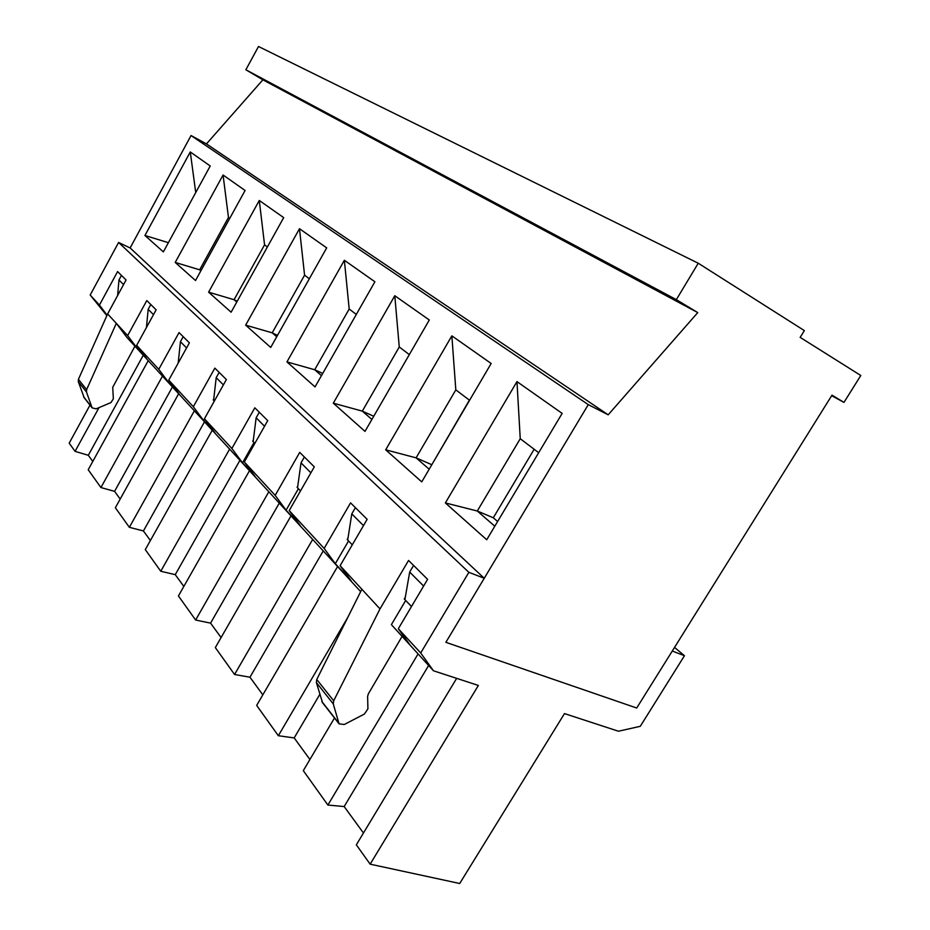 <?xml version="1.0" encoding="UTF-8"?>
<svg xmlns="http://www.w3.org/2000/svg" width="930" height="930" viewBox="0 0 930 930"><rect width="100%" height="100%" fill="white"/><g stroke="black" fill="none" stroke-linecap="round" stroke-linejoin="round"><path stroke-width="1.4" d="M117.61 295.519L118.97 279.977L123.551 284.592M469.383 400.144L431.776 464.779M469.58 400.295L455.816 389.868L451.852 335.846L491.168 363.479L421.743 481.891L385.694 449.806L451.852 335.846M832.001 395.157L636.701 708.021L445.865 642.328L588.283 404.631L191.045 135.536L206.448 143.906L262.888 79.817L245.857 69.773L258.505 46.5L698.244 263.225L804.357 330.603L800.172 337.381L860.808 375.499L843.975 402.388L832.001 395.157M411.49 606.511L404.283 599.001L405.306 597.281M352.272 544.841L347.169 539.516L348.018 538.063M300.506 490.912L297.065 487.32L297.774 486.076M254.855 443.366L252.728 441.134L253.332 440.064M214.307 401.121L213.226 399.993L213.761 399.051M178.049 363.351L178.281 362.281M562.162 413.385L486.727 539.749L445.365 502.932L516.964 381.614L562.162 413.385M538.691 452.701L520.242 438.716L516.964 381.614M520.242 438.716L477.288 511.012L494.807 526.229M445.365 502.932L477.288 511.012L493.295 517.778L497.62 521.498M404.887 599.641L409.688 572.055L413.594 565.428M409.688 572.055L423.627 586.063M201.043 270.491L199.659 269.816L200.845 270.851M347.704 540.074L351.784 513.883L363.479 525.624M351.784 513.883L355.4 507.652M455.816 389.868L416.094 457.851L429.172 469.208M385.694 449.806L416.094 457.851L431.578 464.616M360.677 591.631L127.096 337.648L116.32 323.338L107.624 313.922L126.062 279.977L117.587 271.572L99.44 305.063L90.187 295.043L118.598 242.463L130.13 247.95L191.045 135.536M144.941 235.488L190.278 151.95L210.227 165.982L163.366 251.891L144.941 235.488L168.388 242.684M175.212 262.434L223.072 175.014L245.09 190.487L195.521 280.523L175.212 262.434L199.659 269.816L228.466 217.469L223.072 175.014M208.611 292.171L259.284 200.473L283.697 217.632L231.117 312.201L208.611 292.171L234.069 299.716L236.755 302.052M245.648 325.14L299.483 228.722L326.697 247.868L270.711 347.448L245.648 325.14L272.199 332.835L276.721 336.765M286.952 361.91L344.356 260.272L374.906 281.755L315.038 386.915L286.952 361.91L314.689 369.745L321.454 375.639M333.312 403.167L394.785 295.728L429.3 319.99L365.002 431.381L333.312 403.167L362.316 411.13L371.895 419.453M409.316 354.609L399.261 346.971L362.316 411.13L373.732 416.256M399.261 346.971L394.785 295.728M297.53 487.808L301.018 462.873L304.377 457.002M301.018 462.873L310.899 472.812M356.306 314.41L349.192 309.016L314.689 369.745L322.71 373.43M349.192 309.016L344.356 260.272M253.146 441.576L256.145 417.803L259.284 412.246M256.145 417.803L264.55 426.242M309.318 278.779L304.575 275.187L272.199 332.835L277.524 335.335M304.575 275.187L299.483 228.722M213.598 400.388L216.202 377.673L219.155 372.395M216.202 377.673L223.386 384.892M267.375 246.985L264.562 244.846L234.069 299.716L237.22 301.215M264.562 244.846L259.284 200.473M178.188 363.084L180.42 341.717L183.198 336.695M180.42 341.717L186.581 347.913M229.71 218.422L228.466 217.469M146.44 327.511L148.172 309.318L150.8 304.529M148.172 309.318L153.485 314.654M195.73 192.568L190.278 151.95M118.97 279.977L121.446 275.408M534.146 449.26L493.295 517.778M588.283 404.631L608.185 414.815L697.767 312.596L676.331 299.646L698.244 263.225M697.767 312.596L262.888 79.817M676.331 299.646L245.857 69.773M608.185 414.815L206.448 143.906M843.975 402.388L831.664 395.692M401.993 636.55L368.361 693.827L367.617 696.419L367.92 708.858L364.397 714.054L344.251 724.505L339.055 723.831L333.266 703.894L333.696 700.802L379.998 608.894L408.572 560.441L427.602 579.344L398.319 628.727L409.758 644.618L391.379 624.646L433.461 670.774L420.709 652.976L468.86 572.322L484.251 578.274L445.865 642.328L636.701 708.021L672.285 651.012L684.457 655.72L640.27 726.318L618.438 731.224L564.487 713.589L459.699 883.5L370.152 864.168L478.357 685.445L433.461 670.774M398.319 628.727L420.709 652.976M322.547 702.708L316.363 682.527L316.758 679.481L361.863 589.248L379.998 608.894M340.113 565.696L351.354 581.134L335.312 563.696L324.151 548.409L350.564 502.863L367.152 519.324L340.113 565.696L361.863 589.248M289.218 510.582L300.204 525.543L286.08 510.198L275.175 495.365L299.727 452.387L314.305 466.86L289.218 510.582L324.151 548.409M244.323 461.966L255.053 476.462L242.521 462.838L231.872 448.481L254.82 407.805L267.735 420.627L244.323 461.966L275.175 495.365M204.437 418.767L214.888 432.81L203.693 420.639L193.324 406.724L214.853 368.129L226.374 379.556L204.437 418.767L231.872 448.481M168.76 380.126L178.932 393.727L168.865 382.788L158.774 369.315L179.048 332.58L189.394 342.845L168.76 380.126L193.324 406.724M136.652 345.367L146.545 358.527L137.454 348.645L127.643 335.602L146.8 300.564L156.135 309.829L136.652 345.367L158.774 369.315M134.943 346.181L112.728 387.299L113.332 398.865L110.949 402.574L96.116 408.851L92.093 407.851L86.478 391.983L86.618 389.635L116.32 323.338L127.643 335.602M118.598 242.463L468.86 572.322M99.01 407.631L75.063 451.364L69.192 443.157L89.978 405.143M90.187 295.043L106.857 315.63M674.541 647.408L684.457 655.72M130.13 247.95L484.251 578.274M456.653 678.354L356.329 844.835L370.152 864.168M334.486 717.983L303.308 770.656L327.883 805.043L344.17 806.554L363.456 833.013M337.59 566.533L256.668 705.417L278.337 735.723L294.182 737.92L309.911 759.508M290.997 515.871L215.33 647.582L234.569 674.494L249.961 677.214L262.818 694.861M249.484 470.72L178.432 595.956L195.637 620.031L210.575 623.135L221.084 637.562M212.249 430.241L145.289 549.607L160.762 571.253L175.258 574.659L183.838 586.435M178.676 393.727L115.367 507.745L129.363 527.322L143.429 530.96L150.393 540.516M148.242 360.642L88.21 469.755L100.928 487.541L114.576 491.354L120.191 499.061M75.063 451.364L88.315 455.293L92.791 461.443M418.035 653.999L327.883 805.043M107.066 315.154L99.44 305.063M107.624 313.922L78.422 379.324L78.294 381.637L84.188 397.738M298.402 488.715L286.08 510.198M348.552 540.958L335.312 563.696M319.804 694.408L294.182 737.92M347.843 617.299L278.337 735.723M323.233 550.92L249.961 677.214M312.678 539.435L234.569 674.494M254.03 442.494L242.521 462.838M279.279 503.118L210.575 623.135M268.828 491.761L195.637 620.031M204.612 418.988L203.693 420.639M239.928 460.338L175.258 574.659M229.629 449.132L160.762 571.253M169.667 381.335L168.865 382.788M204.507 421.813L143.429 530.96M194.37 410.793L129.363 527.322M138.163 347.367L137.454 348.645M172.434 386.95L114.576 491.354M162.483 376.127L100.928 487.541M143.278 355.237L88.315 455.293M428.625 665.508L344.17 806.554M405.689 600.478L391.379 624.646M321.873 701.546L338.752 723.121M316.758 679.481L333.696 700.802M86.618 389.635L78.422 379.324M86.478 391.983L78.294 381.637M91.814 407.282L83.607 396.785M316.363 682.527L333.266 703.894M339.055 723.831L322.187 702.243M83.886 397.354L92.093 407.851"/></g></svg>
